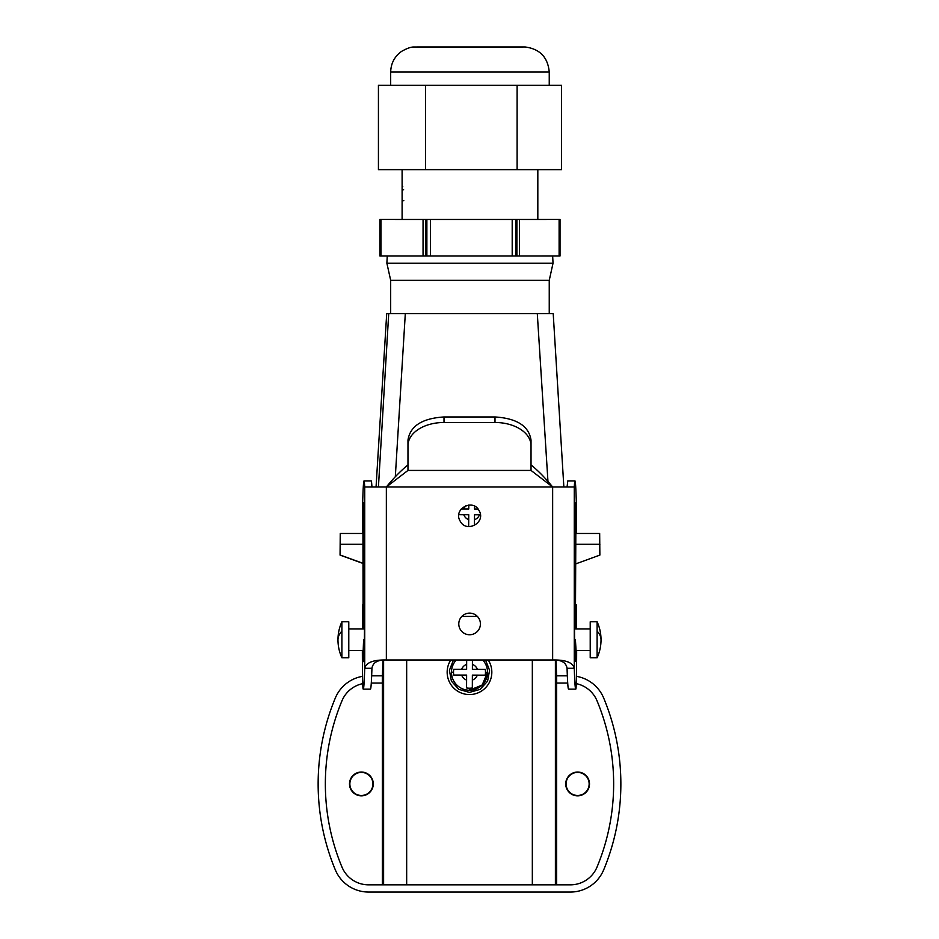 <?xml version="1.0" encoding="UTF-8"?>
<svg xmlns="http://www.w3.org/2000/svg" width="939" height="939" viewBox="0 0 939 939"><rect width="100%" height="100%" fill="white"/><g stroke="black" fill="none" stroke-linecap="round" stroke-linejoin="round"><path stroke-width="1.41" d="M363.123 654.072L363.006 650.516M402.115 201.016L403.805 200.606L402.115 201.087L402.103 190.206L403.606 189.678L402.244 190.312M402.103 190.148L402.115 186.603L402.761 186.392L402.115 186.661L402.103 169.654M402.103 201.052L402.103 219.456L537.824 219.456L537.824 169.654M430.496 256.007L425.731 256.007L425.731 219.468L512.201 219.468L512.201 256.007L430.496 256.007L430.496 219.468M516.896 219.468L516.896 256.007L519.49 256.007L519.49 219.468L512.201 219.468M516.896 256.007L512.201 256.007M519.49 219.468L560.02 219.456L560.02 255.995L519.49 256.007M380.119 219.456L379.908 255.995L380.964 255.995L380.964 219.456L423.055 219.468L423.055 256.007L380.964 255.995M379.908 255.995L379.908 219.456L379.931 255.995M380.964 219.456L379.931 219.456M425.731 219.468L423.055 219.468M423.055 256.007L425.731 256.007M549.245 72.068L549.245 85.332L539.303 85.332L561.499 85.332L561.499 169.654L378.429 169.654L378.429 85.332L402.009 85.332L390.683 85.332L390.683 72.068L549.245 72.068C547.883 57.267 539.843 48.898 525.101 46.973L414.122 47.009C411.188 46.833 406.951 48.323 401.411 51.481C394.486 56.598 390.906 63.453 390.683 72.068M539.303 85.332L402.009 85.332L539.303 85.332M517.107 169.654L517.107 85.332M425.578 169.654L425.578 85.332M390.683 280.35L390.683 313.661L549.245 313.661L549.245 280.35L553.036 263.202L386.88 263.202L390.683 280.35L549.245 280.35M395.307 476.801L405.308 313.661L537.296 313.661L547.965 481.566M537.296 313.661L553.212 313.661L563.858 487.001M390.683 313.649L386.704 313.649L376.058 487.001M405.308 313.661L386.704 313.661M575.795 533.481L599.669 533.481L599.868 555.102L575.689 563.905M340.059 555.102L340.247 533.481L340.059 555.102L363.311 563.564M340.434 555.102L363.311 563.435M477.317 616.371L461.871 616.371M494.876 256.007L447.809 256.007M414.122 256.007L389.885 255.995M550.712 255.995L527.894 256.007M587.732 778.408A11.526 11.526 0 0 0 572.086 773.818A11.526 11.526 0 0 0 567.496 789.464A11.526 11.526 0 0 0 583.142 794.054A11.526 11.526 0 0 0 587.732 778.408M351.268 789.464A11.526 11.526 0 0 0 366.914 794.054A11.526 11.526 0 0 0 371.504 778.408A11.526 11.526 0 0 0 355.858 773.818A11.526 11.526 0 0 0 351.268 789.464M362.56 676.338A36.034 36.034 0 0 0 335.329 698.006A223.423 223.423 0 0 0 335.329 869.878A36.034 36.034 0 0 0 368.593 892.05L570.407 892.05A36.034 36.034 0 0 0 603.671 869.878A223.423 223.423 0 0 0 603.671 698.006A36.034 36.034 0 0 0 576.44 676.338M371.656 675.834L382.361 675.834L382.29 683.04M555.958 660.129L556.639 675.822L567.344 675.834M341.902 631.149L341.902 621.771A43.241 43.241 0 0 0 341.902 657.805L341.902 631.149A43.241 20.728 180 0 0 337.97 639.788M597.098 631.149L597.098 621.771L590.22 621.771L590.22 657.805L597.098 657.805L597.098 631.149A43.241 20.728 180 0 1 601.03 639.788A43.241 43.241 0 0 0 597.098 621.771M341.902 657.805L348.78 657.805L348.78 621.771L341.902 621.771M383.042 660.129L382.361 675.822M371.821 789.64A11.89 11.89 0 0 1 355.693 794.371A11.89 11.89 0 0 1 350.951 778.243A11.89 11.89 0 0 1 367.09 773.501A11.89 11.89 0 0 1 371.821 789.64M371.281 683.04L382.361 683.04L382.361 884.843L368.593 884.843A28.827 28.827 0 0 1 341.984 867.096A216.216 216.216 0 0 1 341.984 700.776A28.827 28.827 0 0 1 362.736 683.639M567.179 778.243A11.89 11.89 0 0 1 583.307 773.501A11.89 11.89 0 0 1 588.049 789.64A11.89 11.89 0 0 1 571.91 794.371A11.89 11.89 0 0 1 567.179 778.243M576.264 683.639A28.827 28.827 0 0 1 597.016 700.776A216.216 216.216 0 0 1 597.016 867.096A28.827 28.827 0 0 1 570.407 884.843L556.639 884.843L556.639 683.04L567.719 683.04M556.639 675.822L556.71 683.04M382.361 884.843L406.669 884.843L406.669 659.976M406.669 884.843L556.639 884.843M488.186 659.976A22.348 22.348 0 0 1 458.784 691.832A22.348 22.348 0 0 1 450.814 659.976M466.648 664.366L466.624 669.331L461.659 669.319A8.369 8.369 0 0 1 466.648 664.366L466.66 659.976M472.352 680.082L472.376 675.118L477.341 675.141A8.369 8.369 0 0 1 472.352 680.082L472.329 687.97A15.998 15.998 0 0 1 466.566 687.947L466.613 675.094L453.76 675.047A15.998 15.998 0 0 1 453.783 669.284L461.659 669.319M477.341 675.141L485.217 675.164A15.998 15.998 0 0 0 485.24 669.401L472.387 669.354L472.411 664.389A8.369 8.369 0 0 1 477.364 669.366M472.423 659.976L472.411 664.389M466.589 680.071A8.369 8.369 0 0 1 461.636 675.082M482.716 659.976A18.017 18.017 0 0 1 469.441 690.247A18.017 18.017 0 0 1 456.284 659.976M469.441 688.217L469.441 690.247L482.188 685.012L487.517 672.289L485.498 672.277M453.467 659.976L449.417 670.258L451.389 681.139L458.807 689.343L469.43 692.407L480.099 689.39L487.576 681.198L489.583 670.293L485.533 659.976M468.655 526.591L468.749 514.736L458.842 514.701M468.737 519.713A8.369 8.357 -89.8 0 1 463.784 514.725M474.512 514.76L474.418 525.5L474.512 514.76L479.489 514.783A8.369 8.357 -89.8 0 1 474.5 519.725M474.488 506.18L474.477 508.997L477.986 509.008M474.535 508.997L474.547 506.215M468.784 505.041L468.772 508.973L463.807 508.961A8.369 8.357 -89.8 0 1 466.12 505.593M461.26 508.95L463.807 508.961M363.006 650.598L363.006 653.333L362.923 650.598M479.09 618.754A10.81 10.81 0 0 0 464.418 614.446A10.81 10.81 0 0 0 460.11 629.118A10.81 10.81 0 0 0 474.782 633.426A10.81 10.81 0 0 0 479.09 618.754M576.652 650.598A43.241 0.751 -90 0 1 575.959 688.686A180.182 3.146 -90 0 1 575.736 689.156A180.182 3.146 -90 0 1 574.269 668.298L567.062 668.298C566.1 662.511 561.299 659.73 552.648 659.976L386.352 659.976L386.352 487.001C393.558 478.115 400.765 470.756 407.972 464.911M460.11 521.004C466.214 533.563 486.355 522.565 479.09 510.64C472.974 498.081 452.844 509.091 460.11 521.004M552.648 487.001L386.352 487.001L407.972 470.427L407.972 445.649A36.034 23.17 -0 0 1 444.006 422.48L494.994 422.48A36.034 23.17 -0 0 1 531.028 445.649L531.028 470.427L552.648 487.001L574.269 487.001L574.269 668.298C572.825 662.511 565.618 659.73 552.648 659.976L552.648 487.001C545.442 478.115 538.235 470.756 531.028 464.911M371.938 668.298C372.9 662.511 377.701 659.73 386.352 659.976C373.382 659.73 366.175 662.511 364.731 668.298L371.938 668.298A180.182 3.146 -90 0 1 370.471 689.156L363.264 689.156A180.182 3.146 -90 0 0 364.731 668.298L364.731 487.001A144.148 2.512 -90 0 0 364.003 480.956A144.148 2.512 -90 0 0 362.642 504.043L362.818 533.481M386.352 487.001L364.731 487.001M407.972 445.649L407.972 440.121C410.108 426.06 422.116 418.336 444.006 416.963L444.006 422.48M494.994 422.48L494.994 416.963L444.006 416.963M494.994 416.963C516.884 418.336 528.892 426.06 531.028 440.121L531.028 445.649M567.062 487.001L567.79 480.956L574.997 480.956A144.148 2.512 -90 0 1 576.358 504.043L576.182 533.481M568.752 688.686C568.154 690.963 567.59 684.167 567.062 668.298M576.159 628.977L576.335 604.916L576.558 623.93A43.241 0.751 -90 0 1 576.605 628.977M576.077 650.598L575.407 639.788L575.102 661.408C574.163 665.246 574.163 499.02 575.102 502.846L575.56 528.258L574.562 528.258M574.515 628.977L575.407 628.977L575.56 528.258M575.407 628.977L575.83 532.483M576.053 533.481L575.983 532.483M574.269 487.001L574.269 487.001A144.148 2.512 -90 0 1 574.997 480.956M362.348 650.598A43.241 0.751 -90 0 0 363.041 688.686A180.182 3.146 -90 0 0 363.264 689.156M363.135 625.374L362.665 604.916L362.442 623.93A43.241 0.751 -90 0 0 362.395 628.977M362.841 628.977L362.841 625.374M371.938 487.001A144.148 2.512 -90 0 0 371.21 480.956L364.003 480.956M362.947 533.481L363.123 628.977L348.78 628.977M364.485 628.977L363.123 628.977M364.496 626.818L363.593 626.818L363.593 628.977M364.402 639.788L363.593 639.788L363.769 660.047C364.25 672.124 364.731 619.658 364.614 567.273C364.543 514.079 363.921 484.559 363.51 515.077L363.593 626.818M364.027 660.047L363.898 661.408M363.898 502.858L363.51 515.077L364.285 515.077M363.593 639.788L363.053 654.072M574.504 626.818L575.407 626.818M574.598 639.788L575.407 639.788M426.869 256.007L426.869 219.468M515.781 219.468L515.781 256.007M559.116 219.456L559.116 255.995M378.429 487.001L388.711 313.661M575.689 544.291L599.868 544.291M340.434 544.291L363.311 544.291M383.605 884.843L383.605 660.082M555.395 884.843L555.395 660.082M532.331 884.843L532.331 659.976M453.502 672.171L451.483 672.16M531.028 470.427L407.972 470.427M363.475 614.564L364.567 614.564M364.59 607.357L363.44 607.357M363.44 530.864L364.449 530.864M364.438 528.258L363.44 528.258M364.32 646.466L363.593 646.466M575.525 614.564L574.433 614.564M575.56 607.357L574.41 607.357M575.56 530.864L574.551 530.864M575.49 515.077L574.715 515.077M575.407 646.466L574.68 646.466M363.029 650.598L348.78 650.598M560.02 219.456L560.02 255.995M417.057 46.985L522.859 46.985M340.247 533.481L363.205 533.481M387.255 255.995L386.88 263.202M552.66 255.995L553.036 263.202M597.098 657.805A43.241 43.241 0 0 0 601.03 639.788M590.22 650.598L575.736 650.598M590.22 628.977L575.877 628.977M363.311 604.916L362.665 604.916M575.736 689.156L568.529 689.156M576.335 604.916L575.689 604.916"/></g></svg>
